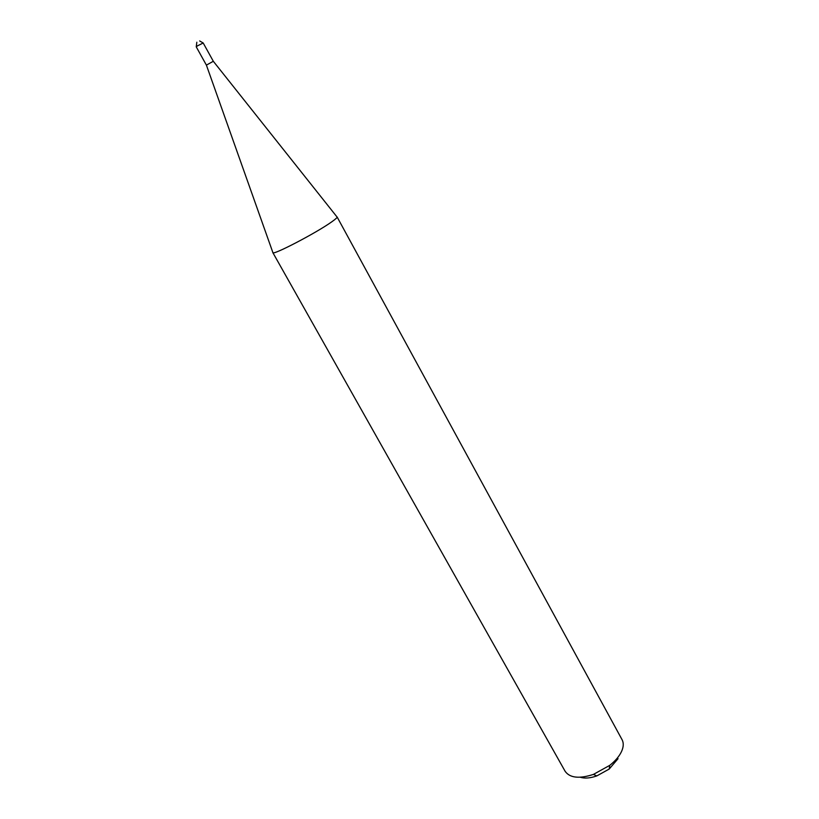 <?xml version="1.0" encoding="UTF-8"?>
<svg xmlns="http://www.w3.org/2000/svg" width="819" height="819" viewBox="0 0 819 819"><rect width="100%" height="100%" fill="white"/><g stroke="black" fill="none" stroke-linecap="round" stroke-linejoin="round"><path stroke-width="1.23" d="M213.319 61.282L203.204 42.997L197.471 45.854L196.243 46.847L206.398 65.121L213.319 61.282L336.916 216.84M272.829 252.6C272.317 255.835 316.308 232.924 331.736 221.847C335.555 219.154 337.346 217.526 337.111 216.974L622.082 739.721C623.812 742.997 623.607 746.969 621.478 751.637C619.184 756.408 615.284 760.974 609.766 765.345L593.386 774.426C579.228 778.992 569.809 777.948 565.13 771.293L272.829 252.6M618.048 758.67L609.193 769.061L596.836 775.9C590.264 778.204 584.735 778.644 580.251 777.241M196.826 42.209L196.243 46.847M206.408 65.131L272.809 252.375M609.193 769.061L609.766 765.345M596.836 775.9L593.386 774.426M203.204 42.997L199.672 40.95"/></g></svg>
